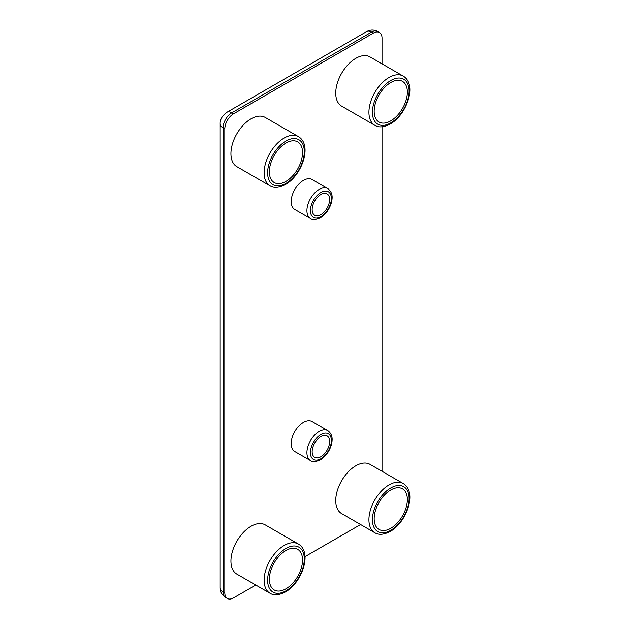 <?xml version="1.0" encoding="UTF-8"?>
<svg xmlns="http://www.w3.org/2000/svg" width="630" height="630" viewBox="0 0 630 630"><rect width="100%" height="100%" fill="white"/><g stroke="black" fill="none" stroke-linecap="round" stroke-linejoin="round"><path stroke-width="0.94" d="M320.891 214.649A12.348 7.135 120 0 0 328.962 203.766A12.348 7.135 120 0 0 327.065 193.867A12.348 7.135 120 0 0 320.891 194.481A12.348 7.135 120 0 0 312.819 205.364A12.348 7.135 120 0 0 314.716 215.263A12.348 7.135 120 0 0 320.891 214.649M303.424 180.361A17.294 9.986 120 0 0 292.123 195.599A17.294 9.986 120 0 0 294.777 209.459L310.495 218.531A17.294 9.986 -60 0 1 307.849 204.679A17.294 9.986 -60 0 1 319.142 189.441A17.294 9.986 -60 0 1 327.789 188.583L312.07 179.503A17.294 9.986 120 0 0 303.424 180.361M320.891 456.695A12.348 7.135 120 0 0 328.962 445.812A12.348 7.135 120 0 0 327.065 435.913A12.348 7.135 120 0 0 320.891 436.527A12.348 7.135 120 0 0 312.819 447.41A12.348 7.135 120 0 0 314.716 457.309A12.348 7.135 120 0 0 320.891 456.695M303.424 422.407A17.294 9.986 120 0 0 292.123 437.645A17.294 9.986 120 0 0 294.777 451.505L310.495 460.577A17.294 9.986 -60 0 1 307.849 446.725A17.294 9.986 -60 0 1 319.142 431.487A17.294 9.986 -60 0 1 327.789 430.629L312.07 421.549A17.294 9.986 120 0 0 303.424 422.407M285.957 143.049A23.468 13.553 -60 0 1 297.691 141.884A23.468 13.553 -60 0 1 301.29 160.689A23.468 13.553 -60 0 1 285.957 181.369A23.468 13.553 -60 0 1 274.223 182.535A23.468 13.553 -60 0 1 270.624 163.729A23.468 13.553 -60 0 1 285.957 143.049M270.002 185.803L236.817 166.643A28.405 16.404 -60 0 1 232.462 143.876A28.405 16.404 -60 0 1 251.016 118.842A28.405 16.404 -60 0 1 265.222 117.44L298.415 136.6A28.405 16.404 -60 0 0 284.209 138.001A28.405 16.404 -60 0 0 265.647 163.036A28.405 16.404 -60 0 0 270.002 185.803C273.9 188.26 279.043 187.827 285.445 184.519C301.715 175.502 312.787 145.152 298.415 136.6M285.957 588.814A23.468 13.553 120 0 0 301.29 568.134A23.468 13.553 120 0 0 297.691 549.328A23.468 13.553 120 0 0 285.957 550.486A23.468 13.553 120 0 0 270.624 571.166A23.468 13.553 120 0 0 274.223 589.971A23.468 13.553 120 0 0 285.957 588.814M251.016 526.286A28.405 16.404 120 0 0 232.462 551.321A28.405 16.404 120 0 0 236.817 574.08L270.002 593.247A28.405 16.404 -60 0 1 265.647 570.481A28.405 16.404 -60 0 1 284.209 545.446A28.405 16.404 -60 0 1 298.415 544.037L265.222 524.877A28.405 16.404 120 0 0 251.016 526.286M390.765 489.975A23.468 13.553 -60 0 1 402.499 488.817A23.468 13.553 -60 0 1 406.098 507.623A23.468 13.553 -60 0 1 390.765 528.302A23.468 13.553 -60 0 1 379.032 529.46A23.468 13.553 -60 0 1 375.433 510.654A23.468 13.553 -60 0 1 390.765 489.975M374.811 532.736L341.625 513.576A28.405 16.404 -60 0 1 337.27 490.809A28.405 16.404 -60 0 1 355.824 465.775A28.405 16.404 -60 0 1 370.03 464.365L403.224 483.525A28.405 16.404 -60 0 0 389.017 484.935A28.405 16.404 -60 0 0 370.456 509.969A28.405 16.404 -60 0 0 374.811 532.736C378.709 535.185 383.851 534.76 390.253 531.452C406.523 522.435 417.595 492.077 403.224 483.525M390.765 120.858A23.468 13.553 120 0 0 406.098 100.178A23.468 13.553 120 0 0 402.499 81.372A23.468 13.553 120 0 0 390.765 82.538A23.468 13.553 120 0 0 375.433 103.218A23.468 13.553 120 0 0 379.032 122.023A23.468 13.553 120 0 0 390.765 120.858M355.824 58.33A28.405 16.404 120 0 0 337.27 83.365A28.405 16.404 120 0 0 341.625 106.131L374.811 125.291A28.405 16.404 -60 0 1 370.456 102.532A28.405 16.404 -60 0 1 389.017 77.498A28.405 16.404 -60 0 1 403.224 76.088L370.03 56.928A28.405 16.404 120 0 0 355.824 58.33M382.032 471.295L382.032 126.787M382.032 63.85L382.032 38.162A12.348 7.135 120 0 0 379.473 32.508A12.348 7.135 120 0 0 373.299 33.122L233.549 113.802A12.348 7.135 120 0 0 224.816 128.929L224.816 592.846A12.348 7.135 120 0 0 227.375 598.5A12.348 7.135 120 0 0 233.549 597.886L255.804 585.042M304.983 556.644L360.604 524.53M390.765 80.522A25.94 14.978 120 0 0 372.425 112.29A25.94 14.978 120 0 0 390.765 122.881A25.94 14.978 120 0 0 409.106 91.106A25.94 14.978 120 0 0 390.765 80.522M285.957 141.033A25.94 14.978 120 0 0 267.616 172.801A25.94 14.978 120 0 0 285.957 183.385A25.94 14.978 120 0 0 304.298 151.617A25.94 14.978 120 0 0 285.957 141.033M320.891 192.465A14.821 8.56 120 0 0 310.409 210.617A14.821 8.56 120 0 0 320.891 216.673A14.821 8.56 120 0 0 331.372 198.513A14.821 8.56 120 0 0 320.891 192.465M320.891 434.511A14.821 8.56 120 0 0 310.409 452.663A14.821 8.56 120 0 0 320.891 458.711A14.821 8.56 120 0 0 331.372 440.559A14.821 8.56 120 0 0 320.891 434.511M390.765 487.959A25.94 14.978 120 0 0 372.425 519.726A25.94 14.978 120 0 0 390.765 530.318A25.94 14.978 120 0 0 409.106 498.55A25.94 14.978 120 0 0 390.765 487.959M285.957 548.47A25.94 14.978 120 0 0 267.616 580.238A25.94 14.978 120 0 0 285.957 590.83A25.94 14.978 120 0 0 304.298 559.062A25.94 14.978 120 0 0 285.957 548.47M373.299 33.122L371.55 32.114L231.809 112.794L233.549 113.802M224.816 128.929L223.067 127.921L223.067 591.838L224.816 592.846M223.067 127.921A9.883 5.702 180 0 1 220.177 123.882C219.957 119.613 222.185 115.755 226.863 112.305A9.883 5.702 60 0 1 231.809 112.794A12.348 7.135 -60 0 0 223.067 127.921M220.177 587.806A9.883 5.702 0 0 0 223.067 591.838A12.348 7.135 -60 0 0 225.627 597.492C222.059 595.2 220.24 591.972 220.177 587.806L220.177 123.882M371.55 32.114A9.883 5.702 -120 0 0 366.605 31.626C370.251 29.594 373.96 29.555 377.724 31.5A12.348 7.135 -60 0 0 371.55 32.114M374.811 125.291C378.709 127.748 383.851 127.323 390.253 124.008C406.523 114.991 417.595 84.641 403.224 76.088M310.495 218.531C312.283 220.138 315.575 219.894 320.379 217.799C325.474 214.602 329.073 209.79 331.175 203.356C332.419 198.694 333.427 192.977 327.789 188.583M310.495 460.577C312.283 462.184 315.575 461.94 320.379 459.845C325.474 456.648 329.073 451.828 331.175 445.402C332.419 440.732 333.427 435.023 327.789 430.629M270.002 593.247C273.9 595.697 279.043 595.271 285.445 591.956C301.715 582.939 312.787 552.589 298.415 544.037M226.863 112.305L366.605 31.626M227.375 598.5L225.627 597.492M379.473 32.508L377.724 31.5"/></g></svg>
